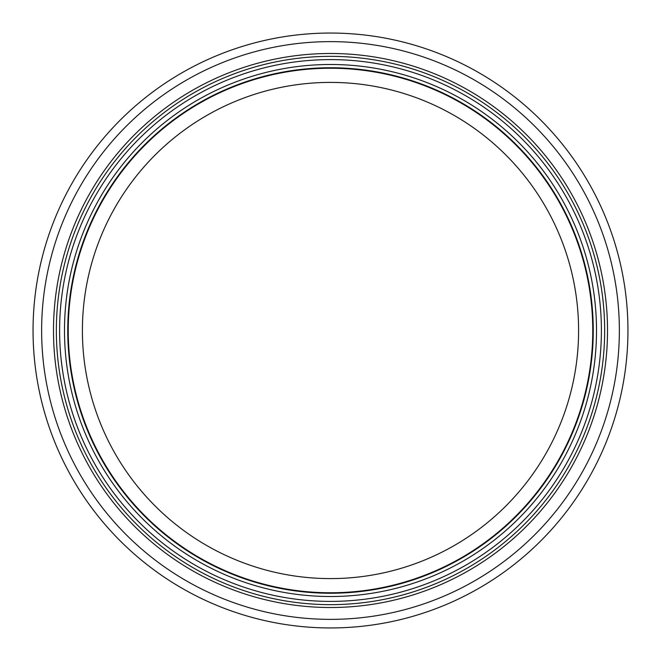 <?xml version="1.0" encoding="UTF-8"?>
<svg xmlns="http://www.w3.org/2000/svg" width="661" height="661" viewBox="0 0 661 661"><rect width="100%" height="100%" fill="white"/><g stroke="black" fill="none" stroke-linecap="round" stroke-linejoin="round"><path stroke-width="0.99" d="M578.59 330.5A248.09 248.09 0 0 1 206.455 545.358A248.09 248.09 0 0 1 206.455 115.642A248.09 248.09 0 0 1 578.59 330.5M592.768 330.5A262.268 262.268 0 0 1 199.366 557.628A262.268 262.268 0 0 1 199.366 103.372A262.268 262.268 0 0 1 592.768 330.5M593.256 330.5A262.756 262.756 0 0 1 199.126 558.049A262.756 262.756 0 0 1 199.126 102.951A262.756 262.756 0 0 1 593.256 330.5A262.756 262.756 0 0 1 199.126 558.049A262.756 262.756 0 0 1 199.126 102.951A262.756 262.756 0 0 1 593.256 330.5M604.658 330.5A274.158 274.158 0 0 1 193.425 567.923A274.158 274.158 0 0 1 193.425 93.077A274.158 274.158 0 0 1 604.658 330.5M627.95 330.5A297.45 297.45 0 0 1 181.775 588.1A297.45 297.45 0 0 1 181.775 72.9A297.45 297.45 0 0 1 627.95 330.5M596.511 330.5A266.011 266.011 0 0 1 197.499 560.875A266.011 266.011 0 0 1 197.499 100.125A266.011 266.011 0 0 1 596.511 330.5M601.394 330.5A270.894 270.894 0 0 1 195.053 565.105A270.894 270.894 0 0 1 195.053 95.895A270.894 270.894 0 0 1 601.394 330.5M607.517 330.5A277.017 277.017 0 0 1 191.996 570.402A277.017 277.017 0 0 1 191.996 90.598A277.017 277.017 0 0 1 607.517 330.5M619.365 330.5A288.865 288.865 0 0 1 186.063 580.664A288.865 288.865 0 0 1 186.063 80.336A288.865 288.865 0 0 1 619.365 330.5"/></g></svg>
